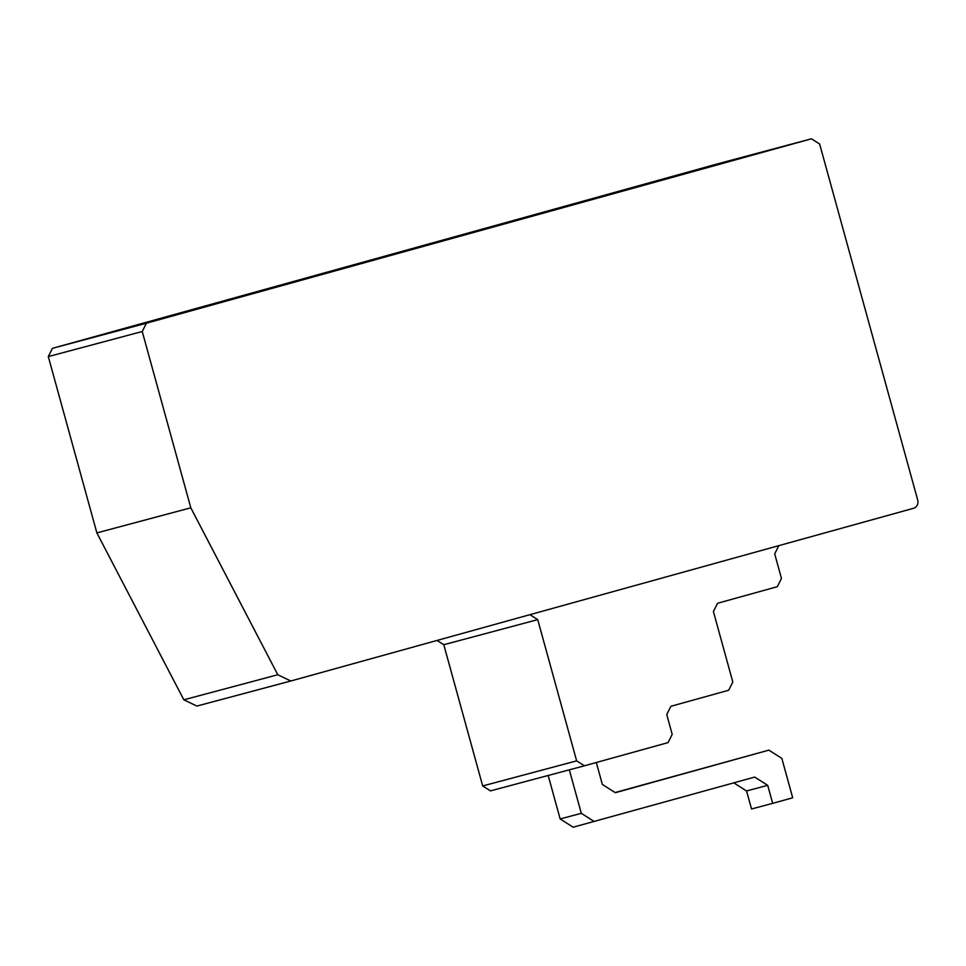 <?xml version="1.0" encoding="UTF-8"?>
<svg xmlns="http://www.w3.org/2000/svg" width="966" height="966" viewBox="0 0 966 966"><rect width="100%" height="100%" fill="white"/><g stroke="black" fill="none" stroke-linecap="round" stroke-linejoin="round"><path stroke-width="1.45" d="M548.181 775.469L560.159 818.951L573.152 827.21L754.712 777.075L767.704 785.322L772.667 803.35L792.7 797.795L781.844 758.382L768.851 750.135L615.354 792.7L602.349 784.452L596.312 762.5M772.667 803.35L751.524 808.989L746.561 790.973L733.81 782.871M746.561 790.973L767.704 785.322M615.113 792.543L768.851 750.135M569.324 769.83L581.303 813.312L594.295 821.559M560.159 818.951L581.303 813.312M670.911 706.279L728.678 690.255L732.808 681.996L713.403 611.538L717.557 603.267L777.292 586.7L781.47 578.465L774.696 553.88L778.837 545.645L529.936 614.678L537.736 619.629L576.642 760.87L584.43 765.797L668.074 742.6L672.203 734.365L666.745 714.526L670.911 706.279M584.43 765.797L490.486 790.876L482.686 785.95L443.792 644.72L437.055 640.434M443.792 644.72L537.736 619.629M482.686 785.95L576.642 760.87M811.464 138.79L146.373 323.236L142.244 331.507L190.809 507.814L277.785 674.739L290.826 680.994L913.51 508.297A6.871 6.219 75.1 0 0 917.7 500.026L819.639 144.006L811.464 138.79L717.521 163.87L52.43 348.328L146.373 323.236M290.826 680.994L196.883 706.074L183.842 699.819L96.866 532.894L48.3 356.587L52.43 348.328M48.3 356.587L142.244 331.507M96.866 532.894L190.809 507.814M183.842 699.819L277.785 674.739"/></g></svg>
